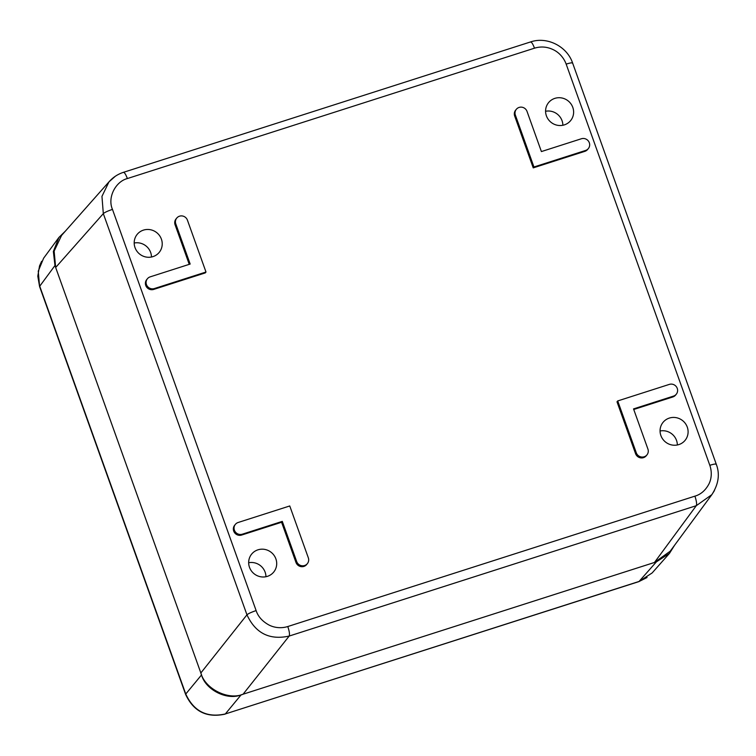 <?xml version="1.0" encoding="UTF-8"?>
<svg xmlns="http://www.w3.org/2000/svg" width="756" height="756" viewBox="0 0 756 756"><rect width="100%" height="100%" fill="white"/><g stroke="black" fill="none" stroke-linecap="round" stroke-linejoin="round"><path stroke-width="1.13" d="M546.408 115.848A14.232 13.702 39 0 0 557.399 125.269A14.232 13.702 39 0 0 570.667 120.563A14.232 13.702 39 0 0 568.219 100.964A14.232 13.702 39 0 0 548.544 102.674A14.232 13.702 39 0 0 546.408 115.848M660.886 435.56A14.232 13.702 39 0 0 671.867 444.982A14.232 13.702 39 0 0 685.144 440.285A14.232 13.702 39 0 0 682.696 420.676A14.232 13.702 39 0 0 663.021 422.387A14.232 13.702 39 0 0 660.886 435.56M135.012 247.59A14.232 13.702 39 0 0 146.002 257.021A14.232 13.702 39 0 0 159.27 252.315A14.232 13.702 39 0 0 156.823 232.716A14.232 13.702 39 0 0 137.148 234.417A14.232 13.702 39 0 0 135.012 247.59M249.489 567.312A14.232 13.702 39 0 0 260.47 576.733A14.232 13.702 39 0 0 273.748 572.027A14.232 13.702 39 0 0 271.3 552.428A14.232 13.702 39 0 0 251.625 554.139A14.232 13.702 39 0 0 249.489 567.312M295.974 562.417A6.275 6.048 39 0 0 306.681 564.505L307.38 563.626A6.275 6.048 -141 0 1 296.683 561.547L282.3 521.385L281.591 522.264L295.974 562.417L296.683 561.547M282.3 521.385L242.326 534.19A6.275 6.048 -141 0 1 235.352 524.39L234.643 525.269A6.275 6.048 39 0 0 241.618 535.059L281.591 522.264M147.401 278.756L146.692 279.635A6.275 6.048 39 0 0 153.666 289.425L205.292 272.897L205.991 272.018L154.375 288.556A6.275 6.048 -141 0 1 147.401 278.756A6.275 6.048 -141 0 1 150.189 276.857L190.162 264.052L175.789 223.889A6.275 6.048 -141 0 1 182.583 216.008A6.275 6.048 -141 0 1 187.431 220.166L205.991 272.018M176.724 218.078L176.016 218.956A6.275 6.048 39 0 0 175.08 224.768L189.246 264.345M633.745 409.478L672.812 396.976A6.275 6.048 39 0 0 675.599 395.076L676.299 394.197A6.275 6.048 -141 0 1 673.52 396.097L633.537 408.901L647.92 449.064A6.275 6.048 -141 0 1 641.126 456.945A6.275 6.048 -141 0 1 636.278 452.787L617.709 400.935L617 401.805L635.569 453.666A6.275 6.048 39 0 0 646.276 455.745L646.975 454.876M533.944 166.991L515.384 115.139A6.275 6.048 -141 0 1 516.32 109.327L515.611 110.196A6.275 6.048 39 0 0 514.675 116.008L533.235 167.87L584.861 151.342A6.275 6.048 39 0 0 587.648 149.433L588.357 148.563A6.275 6.048 -141 0 1 585.569 150.463L533.944 166.991L533.235 167.87M112.474 209.403C107.191 197.363 115.725 181.478 127.386 178.548L534.501 48.176C540.927 46.22 547.231 46.74 553.42 49.754C559.941 52.911 564.25 58.798 566.168 64.109L709.808 465.299C711.708 470.619 712.067 477.773 708.911 484.029C705.471 490.408 700.803 494.452 694.906 496.153L287.79 626.535C282.489 628.217 275.297 628.312 268.871 624.957C262.304 621.3 258.061 616.518 256.123 610.593L112.474 209.403C107.711 211 104.659 212.408 103.317 213.627L101.956 196.371L108.987 181.846L115.318 176.271M562.87 125.26A14.232 13.702 39 0 0 545.586 111.274M677.348 444.972A14.232 13.702 39 0 0 660.054 430.996M151.474 257.012A14.232 13.702 39 0 0 134.19 243.026M265.951 576.724A14.232 13.702 39 0 0 248.658 562.747M235.352 524.39A6.275 6.048 -141 0 1 238.14 522.49L289.756 505.962L308.325 557.815A6.275 6.048 -141 0 1 307.38 563.626M617.709 400.935L669.325 384.398A6.275 6.048 -141 0 1 676.299 394.197M516.32 109.327A6.275 6.048 -141 0 1 527.027 111.406L541.4 151.569L581.373 138.764A6.275 6.048 -141 0 1 588.357 148.563M287.79 626.535C289.387 631.336 289.85 634.511 289.179 636.061C269.608 640.36 255.537 633.282 246.957 614.817C248.308 613.607 251.361 612.199 256.123 610.593M714.439 490.587L711.85 494.651L696.295 505.688C696.966 504.139 696.503 500.954 694.906 496.153M109.223 181.572L61.567 235.428L54.139 251.115L55.66 267.473L200.85 672.972C204.989 688.848 228.208 700.528 243.073 694.216L654.469 562.464L670.185 551.218L712.02 494.424M185.664 694.49L185.759 694.027C193.782 711.358 206.974 718.002 225.335 713.947L638.773 581.657L652.144 572.944L669.504 553.326L656.406 561.85L241.126 694.84C227.197 700.755 205.434 689.803 201.55 674.919L54.971 265.526L53.355 251.474L58.864 237.507L65.47 231.024M58.864 237.507L43.631 258.193L38.254 271.177L39.595 286.59M674.56 545.284L669.504 553.326M242.326 534.19L241.618 535.059M154.375 288.556L153.666 289.425M175.789 223.889L175.08 224.768M635.569 453.666L636.278 452.787M673.52 396.097L672.812 396.976M584.861 151.342L585.569 150.463M515.384 115.139L514.675 116.008M572.519 63.353C572.887 62.455 570.761 62.71 566.168 64.109M534.501 48.176C532.734 43.574 531.336 41.552 530.306 42.109M123.37 172.349L530.532 41.949C547.06 36.222 567.047 46.324 572.623 63.05L716.291 464.279M123.19 172.491C124.22 171.924 125.619 173.946 127.386 178.548M55.66 267.473L103.317 213.627L246.957 614.817L200.85 672.972M243.073 694.216L289.179 636.061L696.295 505.688L654.469 562.464M709.808 465.299C714.411 463.9 716.537 463.655 716.168 464.553M201.55 674.919L185.759 694.027L39.737 286.203L54.971 265.526M656.406 561.85L639.056 581.458L225.335 713.947L241.126 694.84M39.605 286.6L185.626 694.433C193.612 711.509 206.757 718.077 225.061 714.136L224.986 714.165M123.408 172.34C117.719 174.211 112.918 177.386 108.996 181.856M716.272 464.241C720.052 474.088 718.578 484.218 711.84 494.641M638.839 581.629L647.06 577.49M41.637 261.292L39.539 265.895L37.8 276.157L39.586 286.533"/></g></svg>

